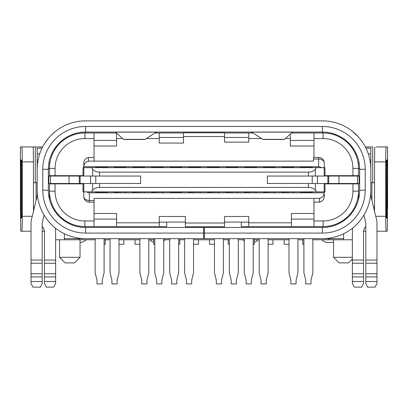 <?xml version="1.0" encoding="UTF-8"?>
<svg xmlns="http://www.w3.org/2000/svg" width="408" height="408" viewBox="0 0 408 408"><rect width="100%" height="100%" fill="white"/><g stroke="black" fill="none" stroke-linecap="round" stroke-linejoin="round"><path stroke-width="0.61" d="M241.281 222.079L241.281 226.552L323.105 226.552A35.414 35.414 0 0 0 358.52 191.138L358.52 199.267M291.419 226.552L291.419 222.824L248.737 222.824L248.737 226.552M313.971 213.506L291.419 213.506L291.419 222.824M291.419 219.096L313.971 219.096M324.972 183.87L352.93 183.87L352.93 191.138A29.825 29.825 0 0 1 323.105 220.963L313.971 220.963L313.971 198.41L311.176 198.41M313.971 220.963L313.971 226.552M313.971 202.139L319.566 202.057A5.59 5.59 0 0 0 324.227 196.544L324.227 192.816C323.886 196.207 322.024 198.069 318.633 198.41L94.105 198.41L94.105 202.139L89.367 202.139A5.59 5.59 0 0 1 83.773 196.544A5.59 5.59 0 0 0 89.367 202.139L89.367 200.496A5.59 3.953 180 0 1 83.773 196.544L83.773 191.882L83.773 196.544M318.633 202.139A5.59 5.59 0 0 0 319.566 202.057L319.566 198.329M352.93 183.87L358.52 183.87L358.52 191.138L352.93 191.138M49.48 199.267L49.48 183.87L83.028 183.87M60.659 183.87L60.659 183.498M60.659 176.042L60.659 175.669M313.971 157.401L313.971 138.577L323.105 138.577A29.825 29.825 0 0 1 352.93 168.397L352.93 175.669L358.52 175.669L358.52 168.397A35.414 35.414 0 0 0 323.105 132.983L291.557 132.983M352.93 175.669L324.972 175.669M49.48 176.042L49.48 175.669L83.028 175.669M347.478 183.87L347.478 183.498M347.478 176.042L347.478 175.669M48.358 176.042L50.408 176.042L50.408 183.498L48.812 183.498L48.812 176.042M69.049 176.042L69.049 183.498L79.3 183.498L79.3 176.042L50.408 176.042M338.951 183.498L327.899 183.498L327.899 176.042L338.951 176.042L338.951 183.498L359.642 183.498M359.642 176.042L338.951 176.042M359.601 167.622L359.642 169.33A37.281 37.281 0 0 0 322.361 132.049L85.639 132.049A37.281 37.281 0 0 0 48.358 169.33L48.358 190.204A37.281 37.281 0 0 0 85.639 227.486L322.361 227.486L322.361 233.08A42.871 42.871 0 0 0 365.231 190.204L365.231 169.33A42.871 42.871 0 0 0 322.361 126.46L85.639 126.46A42.871 42.871 0 0 0 42.769 169.33L42.769 190.204A42.871 42.871 0 0 0 85.639 233.08L85.639 227.486M37.174 171.197L37.174 182.753L33.446 182.753M34.491 206.984L33.446 206.984M36.057 200.461L36.057 182.753M42.208 276.92L42.208 281.54L31.023 281.54L31.023 276.92L42.208 276.92L42.208 263.226L31.023 263.226L31.023 223.635A18.64 18.64 0 0 1 31.538 219.285L36.868 197.084A11.184 11.184 0 0 0 37.174 194.473L37.174 188.343M64.388 233.764L64.388 238.67L85.639 238.67A48.465 48.465 0 0 1 37.174 190.204L37.174 169.33A48.465 48.465 0 0 1 85.639 120.865L82.176 120.992M37.174 170.59L37.174 169.33M31.023 281.54L31.023 283.407L32.89 287.135L40.346 287.135L42.208 283.407L42.208 281.54M31.023 263.226L31.023 276.92M42.208 263.226L42.208 223.635A7.456 7.456 0 0 1 42.417 221.896L44.049 215.082M32.89 287.135L31.023 283.407M42.208 283.407L40.346 287.135M85.639 238.67L343.613 238.67L343.613 233.764M58.415 143.861C59.507 142.509 61.781 140.597 65.249 138.123M55.269 147.706L53.147 151.057M49.195 161.486L48.975 162.573M48.833 163.424L48.542 165.623M42.769 169.33L48.358 169.33L48.399 167.622M83.992 132.09L80.044 132.472M37.205 167.622L37.317 165.623M49.572 136.955C50.638 135.624 52.795 133.62 56.054 130.948M47.44 139.505L44.253 144.116M44.436 231.214L42.208 231.214M55.631 276.92L55.631 281.54L44.447 281.54L44.447 276.92L55.631 276.92L55.631 273.758L44.447 273.758L44.447 231.555A5.59 5.59 0 0 0 43.702 228.771L42.208 226.165M55.631 273.758L55.631 231.555A16.774 16.774 0 0 0 55.238 227.95M55.631 283.407L53.764 287.135L55.631 283.407L55.631 281.54M44.447 281.54L44.447 283.407L46.308 287.135L53.764 287.135M44.447 273.758L44.447 276.92M46.308 287.135L44.447 283.407M203.628 227.486L203.628 238.67M203.628 233.08L85.639 233.08M322.361 233.08L204.372 233.08L204.372 238.67M85.639 120.865L322.361 120.865A48.465 48.465 0 0 1 370.826 169.33L370.826 190.204A48.465 48.465 0 0 1 322.361 238.67M327.955 132.472L325.824 132.212M359.458 165.623L358.805 161.486M354.853 151.057L353.751 149.216M347.065 141.413L348.6 142.851M325.824 120.992L322.361 120.865M322.361 126.46L322.361 132.983M20.405 146.962L20.4 208.845L20.405 146.962L21.874 146.962A14.912 0.393 90 0 1 22.267 161.874L22.267 216.301A14.912 0.393 90 0 1 21.874 231.214L31.023 231.214M42.646 146.962L21.874 146.962M56.702 146.962L55.814 146.962M33.446 208.845L34.043 208.845M372.688 182.753L372.688 146.962L365.354 146.962M352.186 146.962L351.298 146.962M331.735 242.398A7.456 7.456 0 0 0 333.545 242.174A7.456 7.456 0 0 1 331.735 242.398L327.685 242.398A7.456 7.456 0 0 1 322.417 240.215A7.456 7.456 0 0 0 321.968 239.787A7.456 7.456 0 0 1 322.31 240.108M254.327 242.163A7.456 7.456 0 0 0 257.846 240.108A7.456 7.456 0 0 1 258.188 239.787M243.459 240.215A7.456 7.456 0 0 0 244.259 240.909A7.456 7.456 0 0 1 243.352 240.108A7.456 7.456 0 0 0 243.01 239.787M163.741 240.909A7.456 7.456 0 0 0 164.541 240.215A7.456 7.456 0 0 1 164.99 239.787A7.456 7.456 0 0 0 164.648 240.108M150.261 240.215A7.456 7.456 0 0 0 153.673 242.163A7.456 7.456 0 0 1 150.154 240.108A7.456 7.456 0 0 0 149.812 239.787M80.044 242.398L80.315 242.398A7.456 7.456 0 0 0 85.69 240.108A7.456 7.456 0 0 1 86.032 239.787M33.446 211.349L33.446 161.874A14.912 0.393 -90 0 0 33.053 146.962M20.405 208.845L20.798 231.214L21.874 231.214M20.895 213.318L21.675 213.318L21.547 218.168L21.022 218.168L20.895 213.318L20.895 164.858L21.675 164.858L21.547 160.012L21.022 160.012L20.895 164.858M21.675 213.318L21.675 164.858M327.685 242.398A7.456 7.456 0 0 1 322.417 240.215M387.6 208.845L387.595 146.962L387.401 223.757L387.202 231.214L386.126 231.214A14.912 0.393 -90 0 1 385.733 216.301L375.748 216.301M373.957 208.845L374.554 208.845M376.416 146.962L386.126 146.962L376.416 146.962M387.595 146.962L386.126 146.962A14.912 0.393 -90 0 0 385.733 161.874L385.733 216.301M374.554 211.349L374.554 161.874A14.912 0.393 90 0 1 374.947 146.962M387.105 164.858L386.978 218.168L386.452 218.168L386.325 213.318L386.325 164.858L387.105 164.858L386.978 160.012L386.452 160.012L386.325 164.858M376.977 231.214L386.126 231.214M85.639 126.46L85.639 132.983M370.683 165.623L370.796 167.622M362.595 142.31L360.193 139.041M351.946 130.948L358.428 136.955M371.943 200.461L371.943 182.753L370.826 182.753L370.826 171.197M370.826 170.59L370.826 169.33M370.826 188.343L370.826 194.473A11.184 11.184 0 0 0 371.132 197.084L376.462 219.285A18.64 18.64 0 0 1 376.977 223.635L376.977 260.064L365.792 260.064L365.792 283.407L367.654 287.135L365.792 283.407M371.943 182.753L374.554 182.753M374.554 206.984L373.509 206.984M365.231 169.33L359.642 169.33L359.642 190.204A37.281 37.281 0 0 1 322.361 227.486M234.197 238.67L241.281 238.67M357.592 176.042L357.592 183.498M69.049 183.498L50.408 183.498M48.358 183.498L48.812 183.498M324.972 183.498L324.972 191.882L83.829 191.882L83.829 183.498M83.028 183.498L83.028 191.882L83.829 191.882M79.3 183.498L140.627 183.498L140.627 176.042L79.3 176.042M91.519 191.882L92.626 190.225C93.983 188.445 96.288 187.507 99.547 187.41L308.453 187.41L308.453 183.498M308.453 187.41C311.712 187.507 314.017 188.445 315.374 190.225L316.481 191.882M327.899 183.498L267.373 183.498L267.373 176.042L312.237 176.042L312.237 183.498M83.028 176.042L83.028 167.652L316.481 167.652L315.374 169.315L315.374 176.042M324.171 176.042L324.171 167.652L316.481 167.652M324.171 167.652L324.972 167.652L324.972 176.042M83.773 167.652L83.773 162.991L83.773 166.719L312.11 166.719L312.11 167.652M95.89 166.719L95.89 167.652M107.075 166.719L107.075 167.652M114.531 166.719L114.531 167.652M324.227 167.652L324.227 162.991A5.59 5.59 0 0 0 318.633 157.401L313.522 157.401L313.522 161.129L311.176 161.129M83.773 166.719C84.114 163.333 85.976 161.466 89.367 161.129L313.522 161.129M312.11 166.719L318.633 166.719L318.633 159.038A5.59 3.953 0 0 1 324.227 162.991A5.59 5.59 0 0 0 318.633 157.401L319.117 157.422M321.269 167.652A7.91 5.59 -90 0 0 318.633 166.719M358.52 183.87L358.52 183.498M358.52 176.042L358.52 175.669M352.369 239.787L343.613 239.787L343.613 238.67M64.388 238.67L64.388 239.787L95.146 239.787M64.388 239.787L55.631 239.787M312.854 239.787L343.613 239.787M104.091 239.787L110.058 239.787M119.003 239.787L139.878 239.787M148.828 239.787L154.79 239.787M163.741 239.787L169.703 239.787M178.648 239.787L184.615 239.787M193.56 239.787L214.44 239.787M223.385 239.787L229.352 239.787M238.298 239.787L244.259 239.787M253.21 239.787L259.172 239.787M268.122 239.787L288.997 239.787M297.942 239.787L303.909 239.787M352.369 257.31L333.545 257.31L339.135 262.9L348.457 262.9L352.369 258.988M80.044 257.31L59.543 257.31L65.137 262.9L74.455 262.9L80.044 257.31L80.044 239.787M79.116 239.787L79.672 238.67M328.328 238.67L328.884 239.787M343.613 220.835L343.613 220.029L343.613 220.835M343.587 220.029L344.729 220.029M64.388 220.014L64.388 220.835M136.899 238.67L166.719 238.67M63.271 220.029L64.388 220.029M49.48 191.138A35.414 35.414 0 0 0 84.895 226.552L84.895 220.963A29.825 29.825 0 0 1 55.07 191.138L49.48 191.138M84.895 226.552L166.719 226.552L166.719 222.079M224.502 223.013L185.359 223.013L185.359 226.741L224.502 226.741L224.502 216.49L248.737 216.49L248.737 222.824M159.263 226.552L159.263 222.824L116.581 222.824L116.581 226.552M159.263 222.824L159.263 216.49L185.359 216.49L185.359 223.013M96.823 198.41L94.105 198.41M94.029 213.506L116.581 213.506L116.581 222.824M224.502 222.079L248.737 222.079M159.263 222.079L185.359 222.079M94.029 219.096L116.581 219.096M94.029 202.139L94.029 220.963L84.895 220.963M94.029 226.552L94.029 220.963M312.11 191.882L312.11 192.816L324.227 192.816L324.227 196.544M181.631 191.882L181.631 192.816L300.925 192.816L300.925 191.882M86.731 191.882A7.91 5.59 -90 0 0 89.367 192.816L170.447 192.816L170.447 191.882M324.227 191.882L324.227 192.816M312.11 192.632L311.442 191.882M55.07 183.87L55.07 191.138M95.89 192.816L95.89 191.882M107.075 191.882L107.075 192.816M107.075 192.632L106.406 191.882M106.575 192.117L96.39 192.117L95.89 192.632M114.531 192.816L114.531 191.882M125.715 191.882L125.715 192.816M125.047 191.882L115.031 192.117L114.531 192.632M125.215 192.117L125.715 192.632M133.171 192.816L133.171 191.882M144.356 191.882L144.356 192.816M151.807 192.816L151.807 191.882M162.991 191.882L162.991 192.816M162.328 191.882L152.306 192.117L151.807 192.632M162.491 192.117L162.991 192.632M189.088 192.816L189.088 191.882M200.272 191.882L200.272 192.816M207.728 192.816L207.728 191.882M218.244 191.882L208.228 192.117L207.728 192.632M218.912 192.816L218.413 192.117M218.912 191.882L218.912 192.632M226.369 192.816L226.369 191.882M237.553 191.882L237.553 192.816M245.009 192.816L245.009 191.882M256.193 191.882L256.193 192.816M255.525 191.882L245.509 192.117L245.009 192.632M255.694 192.117L256.193 192.632M263.645 192.816L263.645 191.882M274.829 191.882L274.829 192.816M282.285 192.816L282.285 191.882M293.469 191.882L293.469 192.816M292.806 191.882L282.785 192.117L282.285 192.632M292.97 192.117L293.469 192.632M274.166 191.882L264.144 192.117L263.645 192.632M274.329 192.117L274.829 192.632M236.885 191.882L226.868 192.117L226.369 192.632M237.053 192.117L237.553 192.632M199.609 191.882L189.587 192.117L189.088 192.632M199.772 192.117L200.272 192.632M181.631 192.632L180.968 191.882M181.132 192.117L170.947 192.117L170.447 192.632M181.631 192.816L170.447 192.816M143.687 191.882L133.671 192.117L133.171 192.632M143.856 192.117L144.356 192.632M312.11 192.816L300.925 192.816M311.61 192.117L301.425 192.117L300.925 192.632M288.997 238.67L288.997 272.717L290.858 280.174L290.858 283.902L296.08 283.902L296.08 280.174L297.942 272.717L297.942 238.67M253.21 238.67L253.21 272.717L251.343 280.174L251.343 283.902L246.126 283.902L246.126 280.174L244.259 272.717L244.259 238.67M268.122 238.67L268.122 272.717L266.256 280.174L266.256 283.902L261.038 283.902L261.038 280.174L259.172 272.717L259.172 238.67M303.909 238.67L303.909 272.717L305.77 280.174L305.77 283.902L310.993 283.902L310.993 280.174L312.854 272.717L312.854 238.67M238.298 238.67L238.298 272.717L236.431 280.174L236.431 283.902L231.214 283.902L231.214 280.174L229.352 272.717L229.352 238.67M223.385 238.67L223.385 272.717L221.524 280.174L221.524 283.902L216.301 283.902L216.301 280.174L214.44 272.717L214.44 238.67M184.615 238.67L184.615 272.717L186.476 280.174L186.476 283.902L191.699 283.902L191.699 280.174L193.56 272.717L193.56 238.67M163.741 238.67L163.741 272.717L161.874 280.174L161.874 283.902L156.657 283.902L156.657 280.174L154.79 272.717L154.79 238.67M178.648 238.67L178.648 272.717L176.786 280.174L176.786 283.902L171.569 283.902L171.569 280.174L169.703 272.717L169.703 238.67M148.828 238.67L148.828 272.717L146.962 280.174L146.962 283.902L141.744 283.902L141.744 280.174L139.878 272.717L139.878 238.67M119.003 238.67L119.003 272.717L117.142 280.174L117.142 283.902L111.919 283.902L111.919 280.174L110.058 272.717L110.058 238.67M104.091 238.67L104.091 272.717L102.23 280.174L102.23 283.902L97.007 283.902L97.007 280.174L95.146 272.717L95.146 238.67M49.48 183.498L49.48 183.87M49.48 175.669L49.48 168.397A35.414 35.414 0 0 1 84.895 132.983L116.443 132.983M49.893 162.991L48.904 162.991M37.592 162.991L37.174 162.991L37.174 153.811L39.729 153.811M52.622 153.811L51.745 153.811M37.179 168.586L37.174 162.991M49.48 168.586L48.368 168.586M42.014 148.221L37.174 148.221L37.174 153.811M183.498 132.983L155.096 132.983M252.904 132.983L224.502 132.983M122.665 138.577L116.581 138.577L116.581 133.11M159.263 132.983L159.263 138.577L146.365 138.577M116.581 138.577L116.581 146.033L94.029 146.033M94.029 132.983L94.029 161.129L96.823 161.129M94.029 157.401L88.434 157.478A5.59 5.59 0 0 0 83.773 162.991M89.367 157.401A5.59 5.59 0 0 0 88.434 157.478L88.434 161.206M94.029 138.577L84.895 138.577A29.825 29.825 0 0 0 55.07 168.397L49.48 168.397M55.07 175.669L55.07 168.397M313.971 138.577L313.971 132.983M290.302 134.115L290.302 138.577L285.335 138.577M313.971 146.033L290.302 146.033L290.302 138.577M313.971 140.439L290.302 140.439M159.263 138.577L159.263 143.05L183.498 143.05L183.498 136.527L224.502 136.527L224.502 132.799L183.498 132.799L183.498 136.527M261.635 138.577L248.737 138.577L248.737 142.117L224.502 142.117L224.502 136.527M183.498 137.455L159.263 137.455M224.502 137.455L248.737 137.455M248.737 138.577L248.737 132.983M116.581 140.439L94.029 140.439M358.107 162.991L359.096 162.991M370.408 162.991L370.826 162.991L370.826 153.811L368.271 153.811M358.52 168.586L359.632 168.586M370.821 168.586L370.826 162.991M356.255 153.811L355.378 153.811M370.826 153.811L370.826 148.221L365.986 148.221M353.088 148.221L352.211 148.221M303.909 244.259L302.792 244.259L302.792 239.787M288.997 244.259L284.152 244.259L284.152 239.787M268.122 244.259L272.967 244.259L272.967 239.787M253.21 244.259L254.327 244.259L254.327 239.787M229.352 244.259L228.23 244.259L228.23 239.787M214.44 244.259L209.59 244.259L209.59 239.787M193.56 244.259L198.41 244.259L198.41 239.787M178.648 244.259L179.77 244.259L179.77 239.787M154.79 244.259L153.673 244.259L153.673 239.787M139.878 244.259L135.033 244.259L135.033 239.787M119.003 244.259L123.848 244.259L123.848 239.787M104.091 244.259L105.208 244.259L105.208 239.787M55.789 148.221L54.912 148.221M96.558 167.652L95.89 166.908M106.406 167.652L107.075 166.908M115.194 167.652L114.531 166.908M125.047 167.652L125.715 166.908L125.715 167.652M133.171 166.719L133.171 167.652M144.356 166.719L144.356 167.652M151.807 166.719L151.807 167.652M162.991 166.719L162.991 167.652M170.447 166.719L170.447 167.652M181.631 166.719L181.631 167.652M171.115 167.652L170.447 166.908M180.968 167.652L181.631 166.908M189.088 166.719L189.088 167.652M200.272 166.719L200.272 167.652M199.609 167.652L200.272 166.908M189.756 167.652L189.088 166.908M207.728 166.719L207.728 167.652M218.912 166.719L218.912 167.652M226.369 166.719L226.369 167.652M237.553 166.719L237.553 167.652M236.885 167.652L237.553 166.908M227.032 167.652L226.369 166.908M245.009 166.719L245.009 167.652M245.672 167.652L245.009 166.908M255.525 167.652L256.193 166.908L256.193 167.652M263.645 166.719L263.645 167.652M274.829 166.719L274.829 167.652M264.313 167.652L263.645 166.908M274.166 167.652L274.829 166.908M282.285 166.719L282.285 167.652M293.469 166.719L293.469 167.652M300.925 166.719L300.925 167.652M311.442 167.652L312.11 166.908M301.594 167.652L300.925 166.908M282.953 167.652L282.285 166.908M292.806 167.652L293.469 166.908M208.391 167.652L207.728 166.908M218.244 167.652L218.912 166.908M152.475 167.652L151.807 166.908M162.328 167.652L162.991 166.908M133.834 167.652L133.171 166.908M143.687 167.652L144.356 166.908M91.519 167.652L92.626 169.315C93.983 171.095 96.288 172.033 99.547 172.125L308.453 172.125C311.712 172.033 314.017 171.095 315.374 169.315M327.899 176.042L312.237 176.042M328.7 183.498L328.7 176.042M363.554 283.407L361.692 287.135L363.554 283.407L363.554 231.555A5.59 5.59 0 0 1 364.298 228.771L365.792 226.165M363.554 260.064L352.369 260.064L352.369 231.555A16.774 16.774 0 0 1 352.762 227.95M352.369 260.064L352.369 283.407L354.236 287.135L352.369 283.407M361.692 287.135L354.236 287.135M365.792 231.214L363.564 231.214M204.372 233.08L204.372 227.486M365.792 260.064L365.792 223.635A7.456 7.456 0 0 0 365.583 221.896L363.951 215.082M367.654 287.135L375.11 287.135L376.977 283.407L376.977 260.064M375.11 287.135L376.977 283.407M292.536 132.049L292.505 132.131A7.456 0.882 0 0 1 292.475 132.161L284.289 139.505L263.109 139.505L251.532 132.049M156.468 132.049L144.891 139.505L123.711 139.505L115.525 132.161A7.456 0.882 0 0 1 115.495 132.131L115.464 132.049M323.105 220.963L323.105 226.552M31.023 260.064L42.208 260.064M42.208 273.758L31.023 273.758M48.358 190.204L42.769 190.204M44.447 260.064L55.631 260.064M44.447 263.226L55.631 263.226M35.312 146.962L35.312 182.753M32.252 216.301L22.267 216.301M33.446 161.874L22.267 161.874M385.733 161.874L374.554 161.874M386.325 213.318L387.105 213.318M359.188 176.042L359.188 183.498M92.626 183.498L92.626 190.225M99.547 183.498L99.547 187.41M315.374 190.225L315.374 183.498M324.171 183.498L324.171 191.882M313.522 159.038L318.633 159.038L318.633 157.401M352.93 168.397L358.52 168.397M89.367 192.816L89.367 200.496L94.105 200.496M323.105 138.577L323.105 132.983M84.895 138.577L84.895 132.983M96.39 167.423L106.575 167.423M115.031 167.423L125.215 167.423M170.947 167.423L181.132 167.423M189.587 167.423L199.772 167.423M226.868 167.423L237.053 167.423M245.509 167.423L255.694 167.423M264.144 167.423L274.329 167.423M301.425 167.423L311.61 167.423M282.785 167.423L292.97 167.423M208.228 167.423L218.413 167.423M152.306 167.423L162.491 167.423M133.671 167.423L143.856 167.423M99.547 172.125L99.547 176.042M308.453 172.125L308.453 176.042M92.626 169.315L92.626 176.042M83.829 176.042L83.829 167.652M317.429 176.042L317.429 183.498M95.763 183.498L95.763 176.042M90.571 183.498L90.571 176.042M80.101 183.498L80.101 176.042M352.369 263.226L363.554 263.226M363.554 273.758L352.369 273.758M363.554 276.92L352.369 276.92M352.369 281.54L363.554 281.54M359.642 190.204L365.231 190.204M365.792 281.54L376.977 281.54M376.977 276.92L365.792 276.92M365.792 273.758L376.977 273.758M365.792 263.226L376.977 263.226M284.473 139.352L262.844 139.352M292.505 132.131L251.573 132.131M156.427 132.131L115.495 132.131M123.527 139.352L145.156 139.352M333.545 239.787L333.545 257.31M59.543 239.787L59.543 257.31"/></g></svg>
